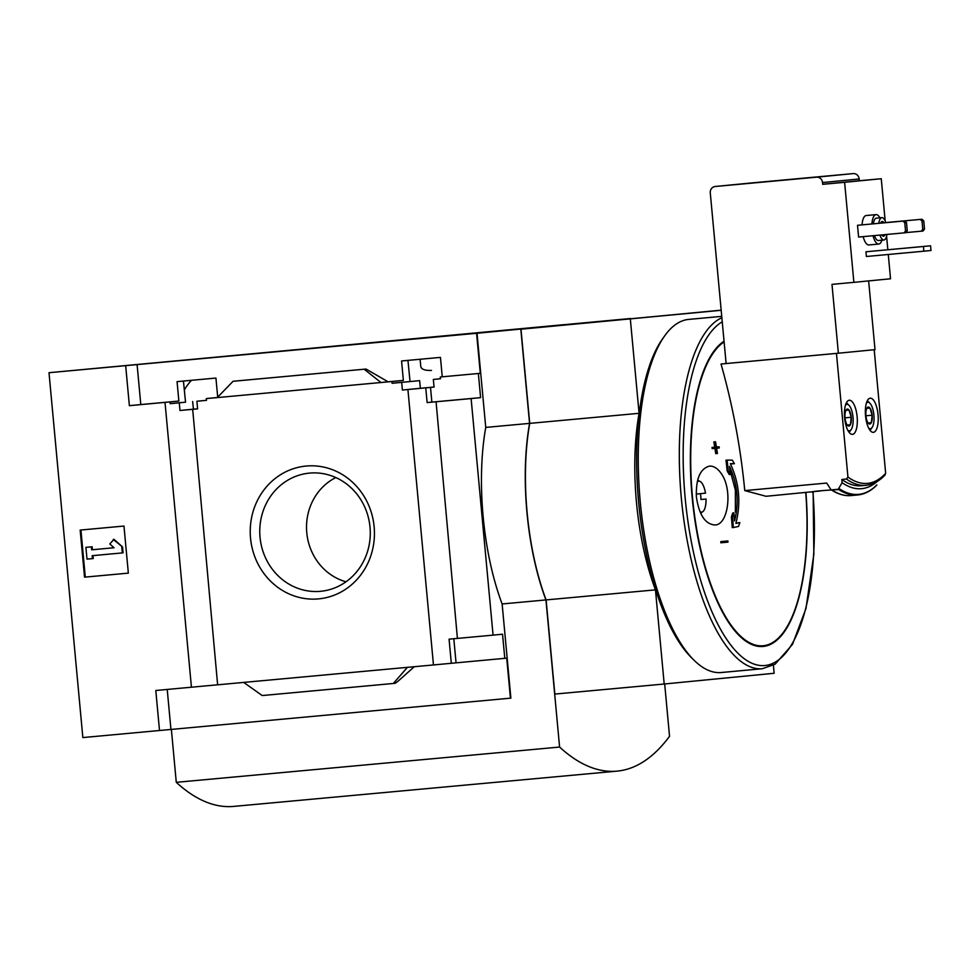 <?xml version="1.0" encoding="UTF-8"?>
<svg xmlns="http://www.w3.org/2000/svg" width="980" height="980" viewBox="0 0 980 980"><rect width="100%" height="100%" fill="white"/><g stroke="black" fill="none" stroke-linecap="round" stroke-linejoin="round"><path stroke-width="1.47" d="M420.102 359.268L420.751 366.238C421.18 369.264 424.757 370.661 431.47 370.428M191.468 380.301A170.802 62.598 84.7 0 0 184.326 389.893M243.689 682.411L407.411 667.343L393.323 683.477L262.224 695.543L243.689 682.411L217.633 684.812L192.68 409.334L179.977 410.485L179.267 402.829L170.177 403.674L170.018 401.91L178.862 401.053L177.061 381.637L215.931 378.06L217.707 397.121M170.177 403.674L185.539 402.18L183.444 381.049M179.267 402.829L185.539 402.18M179.977 410.485L193.415 409.175L192.656 401.531M197.593 408.783L193.415 409.175M192.08 409.395L197.605 408.893L196.894 401.237L206.474 400.305L206.315 398.591L217.327 397.513M196.894 401.237L206.474 400.355M392.098 383.278L419.636 380.644L392.098 383.278L391.939 381.514L403.368 380.399L401.567 360.971L440.449 357.394L442.25 376.822L440.302 377.006L440.473 378.77L433.344 379.432L440.461 378.733M433.344 379.432L434.054 387.076L402.4 390.04L420.396 388.288L419.636 380.644M410.044 381.526L407.95 360.383M401.69 382.396L402.4 390.04M434.054 387.026L420.396 388.288M391.939 381.514L380.987 382.519L388.105 381.82L366.042 369.043L234.943 381.098L233.069 381.281L217.266 397.586L206.315 398.591M387.896 381.82L403.368 380.399M442.25 376.822L480.298 373.319L476.586 333.298L630.777 318.488L49 372.706L82.847 737.573L510.874 698.128L502.127 603.962A147.76 54.157 -95.3 0 1 485.749 427.415L529.568 423.385L520.821 329.231M440.302 377.006L480.298 373.319M306.177 466.039A66.714 62.071 84.4 0 1 368.946 560.756A66.714 62.071 84.4 0 1 261.893 570.605A66.714 62.071 84.4 0 1 306.177 466.039M233.069 381.281L364.168 369.227L380.987 382.519L217.266 397.586M407.411 667.343L433.466 664.955L407.913 389.538M170.018 401.91L129.372 405.671L125.661 365.65L476.586 333.298M137.09 364.536L140.802 404.556L178.862 401.053M433.466 664.955L451.302 663.289L449.073 639.156L457.415 638.397L436.076 401.776L427.121 402.584L425.761 387.872M430.502 387.406L431.862 402.119L480.604 397.635L478.363 373.502M427.121 402.584L431.862 402.119M129.372 405.671L140.802 404.556M159.507 730.517L155.796 690.496L217.621 684.8M191.431 687.225L165.007 402.388M845.899 410.363A8.526 3.124 -95.3 0 1 846.193 409.873A8.526 3.124 -95.3 0 1 849.011 410.057L845.899 410.363A8.526 3.124 -95.3 0 0 845.03 417.872L851.253 417.26A8.526 3.124 -95.3 0 1 850.383 424.769A8.526 3.124 -95.3 0 1 847.627 425.479A8.526 3.124 -95.3 0 1 847.271 425.075A8.526 3.124 -95.3 0 1 845.03 417.872M850.383 424.769L847.247 425.051L850.383 424.769L851.253 417.26L849.011 410.057A8.526 3.124 -95.3 0 1 851.253 417.26M866.81 408.317A8.526 3.124 -95.3 0 1 867.104 407.827A8.526 3.124 -95.3 0 1 869.922 408.011L866.81 408.317A8.526 3.124 -95.3 0 0 865.94 415.826A8.526 3.124 -95.3 0 0 868.182 423.029L871.294 422.723A8.526 3.124 -95.3 0 1 868.537 423.446A8.526 3.124 -95.3 0 1 868.182 423.029M872.163 415.214A8.526 3.124 -95.3 0 1 871.294 422.723L872.163 415.214L869.922 408.011A8.526 3.124 -95.3 0 1 872.163 415.214L865.94 415.79M865.952 251.774L866.394 256.49L923.883 251.199L923.454 246.482L930.559 245.796L865.952 251.774L923.454 246.482M881.939 240.198A14.774 5.415 -95.3 0 1 878.754 244.057L868.893 244.963A14.774 5.415 -95.3 0 1 863.16 236.633M862.057 224.861A14.774 5.415 -95.3 0 1 866.185 215.526L876.047 214.62A14.774 5.415 -95.3 0 1 879.881 217.829M857.512 225.29L858.603 237.05L904.05 232.873L905.777 232.701L907.26 230.79L906.488 222.546L904.687 220.941L857.512 225.29L904.687 220.941M846.463 479.036L841.808 479.465A168.438 61.728 -95.3 0 0 861.298 485.737L865.952 485.308A168.438 61.728 -95.3 0 1 846.463 479.036L847.933 477.027L836.467 353.4L838.378 353.216L831.983 284.372L853.886 282.35L844.613 182.305L881.253 178.728L885.173 220.929M853.886 282.35L890.538 278.773L888.284 254.469M886.582 236.156L887.843 249.729M836.467 353.4L721.035 364.021A665.849 619.519 -95.6 0 1 744.763 490.6L766.042 496.284L820.432 490.968M830.807 489.412L826.679 483.067L744.763 490.6M876.622 485.272C870.767 491.078 864.458 494.312 857.696 494.961A180.259 66.064 -95.3 0 1 838.28 489.253L831.751 489.853A180.259 66.064 -95.3 0 0 851.179 495.562C844.515 496.149 837.814 494.19 831.089 489.682M838.28 489.253L842.102 482.699L841.808 479.465M884.193 475.349L885.663 473.34L874.197 349.725M839.125 488.64A179.757 65.881 -95.3 0 0 876.855 484.965L875.998 485.566M857.133 416.696A17.138 6.284 -95.3 0 1 852.453 434.373A17.138 6.284 -95.3 0 1 844.625 417.884A17.138 6.284 -95.3 0 1 849.305 400.244A17.138 6.284 -95.3 0 1 857.133 416.696M878.043 414.663A17.138 6.284 -95.3 0 1 873.364 432.339A17.138 6.284 -95.3 0 1 865.536 415.839A17.138 6.284 -95.3 0 1 870.216 398.199A17.138 6.284 -95.3 0 1 878.043 414.663M838.782 489.584C833.282 489.731 811.195 491.311 811.93 491.985L812.739 491.985M696.229 494.067L705.49 493.161A15.57 5.709 84.7 0 0 700.1 481.437A15.57 5.709 84.7 0 0 697.233 481.903M699.953 511.658A15.57 5.709 84.7 0 0 702.868 511.621A15.57 5.709 84.7 0 0 706.041 499.041L700.982 499.506A19.661 7.203 84.7 0 0 700.443 493.651M837.006 353.339L726.119 363.543A655.069 1.262 174.7 0 1 721.035 364.021M739.863 522.61A667.343 32.291 173.6 0 1 735.882 523.418C741.137 502.85 739.288 482.92 730.345 463.65A667.343 29.731 -4.3 0 1 734.4 463.687A667.074 459.387 -163.3 0 0 732.317 460.147A667.196 29.731 175.7 0 0 727.087 460.11L725.996 460.208A662.296 615.514 92.2 0 1 727.172 471A666.155 458.75 16.7 0 1 729.242 474.541L730.333 474.43A662.75 615.93 -87.8 0 0 729.512 466.358C737.548 483.985 739.226 502.177 734.571 520.919A662.75 615.795 -103.3 0 0 733.898 512.834L732.795 512.932A666.155 460.465 152.6 0 1 731.411 516.803A662.296 615.379 76.7 0 1 732.244 527.62L733.346 527.522A667.196 32.279 -6.4 0 0 738.479 526.481A667.074 461.102 -27.4 0 0 739.863 522.61L738.761 522.707A667.343 32.291 173.6 0 1 735.931 523.296M730.394 463.761A667.343 29.731 -4.3 0 1 733.297 463.785L734.4 463.687M729.843 469.494L735.367 490.061L735.38 511.928M713.857 441.943A659.883 613.97 84.4 0 1 714.726 447.199A666.13 1.274 174.7 0 1 711.995 447.468A659.038 613.174 84.4 0 1 712.178 448.632L713.281 448.534A666.216 1.274 -5.3 0 0 714.91 448.375A659.883 613.97 84.4 0 1 715.731 453.642L716.833 453.532A666.572 1.274 -5.3 0 0 717.433 453.483A660.067 614.142 -95.6 0 0 716.613 448.215A666.216 1.274 -5.3 0 0 719.283 447.958A660.863 614.889 -95.6 0 0 719.1 446.782A666.13 1.274 174.7 0 1 716.417 447.039A660.067 614.142 -95.6 0 0 715.547 441.784A665.726 1.274 174.7 0 1 714.947 441.845L713.857 441.943A665.726 1.274 174.7 0 0 714.457 441.882L715.547 441.784M718.009 446.892A666.13 1.274 174.7 0 1 716.613 447.027M715.51 448.313A666.216 1.274 -5.3 0 0 718.193 448.056M720.802 541.621A659.038 613.174 84.4 0 1 720.839 542.798L721.929 542.7A666.13 1.274 -5.3 0 0 727.944 542.124A660.863 614.889 -95.6 0 0 727.92 540.936A666.216 1.274 174.7 0 1 721.905 541.511L720.802 541.621A666.216 1.274 174.7 0 0 726.817 541.034L727.92 540.936M721.231 473.548C732.93 489.51 728.361 525.219 714.849 524.974C705.22 524.178 699.071 514.88 696.413 497.056C695.763 478.975 700.1 468.661 709.447 466.125C713.71 465.868 717.63 468.342 721.231 473.548M844.613 182.305L822.698 184.326L822.539 182.562A5.905 5.5 -95.6 0 0 816.524 177.172L715.216 186.494A5.905 5.5 -95.6 0 0 710.28 192.889L726.119 363.543M816.524 177.172L853.164 173.595A5.905 5.5 84.4 0 1 859.191 178.972L859.35 180.737L881.253 178.728M853.164 173.595L751.868 182.917A5.905 5.5 84.4 0 1 751.868 182.917A5.905 5.5 84.4 0 0 751.807 182.917M838.378 353.216L875.018 349.64L868.648 280.905M822.698 184.326L859.35 180.737M564.725 324.601L159.764 362.416L564.725 324.601M125.661 365.65L49 372.706M457.427 638.409L493.063 635.138L471.111 398.566L435.475 401.837M510.433 698.164L506.721 658.144L504.786 658.34L502.544 634.207L493.063 635.138M477.015 333.261L485.749 427.415M471.111 398.566L480.604 397.635M504.786 658.34L451.302 663.289M364.168 369.227L234.943 381.098M393.323 683.477L395.197 683.293L397.843 681.382L414.271 666.719M80.164 530.082L123.97 526.052L128.343 573.129L84.537 577.159L80.164 530.082M727.087 460.11A662.296 615.514 92.2 0 1 728.263 470.902L727.172 471M728.263 470.902A666.155 458.75 16.7 0 1 730.333 474.43M733.898 512.834A666.155 460.465 152.6 0 1 732.513 516.705L731.411 516.803M732.513 516.705A662.296 615.379 76.7 0 1 733.346 527.522M714.947 441.845A659.883 613.97 84.4 0 1 715.817 447.101A666.13 1.274 174.7 0 1 713.085 447.37L711.995 447.468M713.085 447.37A659.038 613.174 84.4 0 1 713.281 448.534A666.216 1.274 -5.3 0 0 716.013 448.277L714.91 448.375M716.013 448.277A659.883 613.97 84.4 0 1 716.833 453.532M721.905 541.511A659.038 613.174 84.4 0 1 721.929 542.7M502.127 603.962L545.946 599.932A147.76 54.157 84.7 0 1 529.568 423.385M171.365 729.365L176.278 782.322L559.592 747.054L545.946 599.932M664.685 683.967L669.536 736.311A399.08 146.265 84.7 0 1 616.996 771.138A399.08 146.265 84.7 0 1 559.592 747.054M176.278 782.322A399.08 146.265 84.7 0 0 233.681 806.405L616.996 771.138M721.17 310.28L520.993 329.207L721.17 310.17M630.348 319.149L639.083 413.315A147.76 54.157 84.7 0 0 655.461 589.862L664.195 684.016L554.839 694.073L546.105 599.919L655.461 589.862M520.993 329.207L529.727 423.372L639.083 413.315M529.727 423.372A147.76 54.157 84.7 0 0 546.105 599.919M664.195 684.016L774.139 673.272L773.392 665.236M721.868 317.74A177.307 64.986 -95.3 0 0 682.484 509.147A177.307 64.986 -95.3 0 0 762.293 668.74L721.219 672.525A177.307 64.986 -95.3 0 1 694.416 660.594L691.856 658.095A174.354 63.896 -95.3 0 1 638.617 502.066A174.354 63.896 -95.3 0 1 662.492 338.933L664.562 336.018A177.307 64.986 -95.3 0 1 688.732 319.407L721.745 316.369M694.416 660.594A177.307 64.986 -95.3 0 1 640.271 501.919A177.307 64.986 -95.3 0 1 664.562 336.018M84.537 577.159L128.343 573.129M80.924 530.021L85.285 577.085M113.264 539.417L122.537 546.95L114.011 539.343L109.772 543.937L114.035 547.746L92.414 549.731L92.145 546.779L85.909 547.367L92.145 546.779M121.777 547.036L122.329 552.916L123.076 552.843L122.537 546.95M122.329 552.916L92.206 555.685L92.475 558.625L93.235 558.551L92.965 555.611M92.475 558.625L86.999 559.127L85.909 547.367M91.385 546.865L91.667 549.805L92.414 549.731M91.667 549.805L114.035 547.746M167.225 689.442L170.936 729.402M453.814 638.715L456.055 662.823M309.533 473.107A59.351 55.223 84.4 0 1 313.625 472.887A59.351 55.223 84.4 0 1 369.987 526.836A59.351 55.223 84.4 0 1 325.127 590.671A59.351 55.223 84.4 0 1 260.312 539.76A59.351 55.223 84.4 0 1 309.533 473.107M345.989 581.789A55.652 51.781 84.4 0 1 306.801 533.01A55.652 51.781 84.4 0 1 335.809 477.554M877.333 481.388A174.354 63.896 -95.3 0 1 842.102 482.699M706.041 499.041L700.982 499.506M904.05 232.873L905.532 230.962L904.773 222.717L902.96 221.1M904.773 222.717L906.488 222.546M905.532 230.962L907.26 230.79M905.851 232.615L921.298 231.194L922.78 229.271L922.021 221.039L923.736 220.868L921.935 219.251L885.798 222.57L921.935 219.251M922.021 221.039L920.208 219.422M921.298 231.194L923.025 231.023L924.508 229.1L923.736 220.868M922.78 229.271L924.508 229.1M886.9 234.453A11.233 4.116 -95.3 0 1 883.911 240.014A11.233 4.116 -95.3 0 1 879.954 235.09M878.84 223.318A11.233 4.116 -95.3 0 1 881.853 217.646A11.233 4.116 -95.3 0 1 885.834 222.668M885.014 234.624A7.387 2.707 -95.3 0 1 883.556 236.192A7.387 2.707 -95.3 0 1 881.829 234.918M880.702 223.146A7.387 2.707 -95.3 0 1 882.196 221.48A7.387 2.707 -95.3 0 1 883.972 222.84M883.911 240.014L878.435 240.517A11.233 4.116 -95.3 0 1 874.479 235.592M873.364 223.82A11.233 4.116 -95.3 0 1 876.377 218.16L881.853 217.646M878.754 244.057A14.774 5.415 -95.3 0 1 873.009 235.727M871.918 223.954A14.774 5.415 -95.3 0 1 876.047 214.62M866.418 403.037A13.303 4.876 -95.3 0 1 869.848 403.172A13.303 4.876 -95.3 0 1 873.903 415.042A13.303 4.876 -95.3 0 1 872.077 427.513A13.303 4.876 -95.3 0 1 868.733 428.272M845.507 405.083A13.303 4.876 -95.3 0 1 848.925 405.218A13.303 4.876 -95.3 0 1 852.992 417.088A13.303 4.876 -95.3 0 1 851.167 429.559A13.303 4.876 -95.3 0 1 847.823 430.318M868.17 423.017L871.294 422.723M923.883 251.199L931 250.5L930.559 245.796M885.663 473.34A166.674 61.079 -95.3 0 1 847.933 477.027M805.744 492.622A154.509 56.632 -95.3 0 1 765.209 645.465A154.509 56.632 -95.3 0 1 694.502 514.941A154.509 56.632 -95.3 0 1 724.11 341.934M822.539 182.562L859.191 178.972M715.216 186.494L751.868 182.917L715.192 186.494M805.928 492.609A155.195 56.877 -95.3 0 1 765.172 646.163A155.195 56.877 -95.3 0 1 694.159 514.843A155.195 56.877 -95.3 0 1 724.048 341.212M812.922 491.96A174.354 63.896 -95.3 0 1 766.923 665.249A174.354 63.896 -95.3 0 1 687.127 515.492A174.354 63.896 -95.3 0 1 722.248 321.82M700.1 481.437L697.65 480.176M702.868 511.621L700.688 513.324M762.293 668.74L775.119 664.207L792.489 644.387L805.989 608.457L813.853 554.215L813.13 491.948M857.696 494.961L851.179 495.562M865.952 485.308C872.911 484.61 879.317 481.131 885.173 474.859M869.848 403.172L867.325 400.722M872.077 427.513L870.056 430.379M848.925 405.218L846.414 402.768M851.167 429.559L849.145 432.425"/></g></svg>
